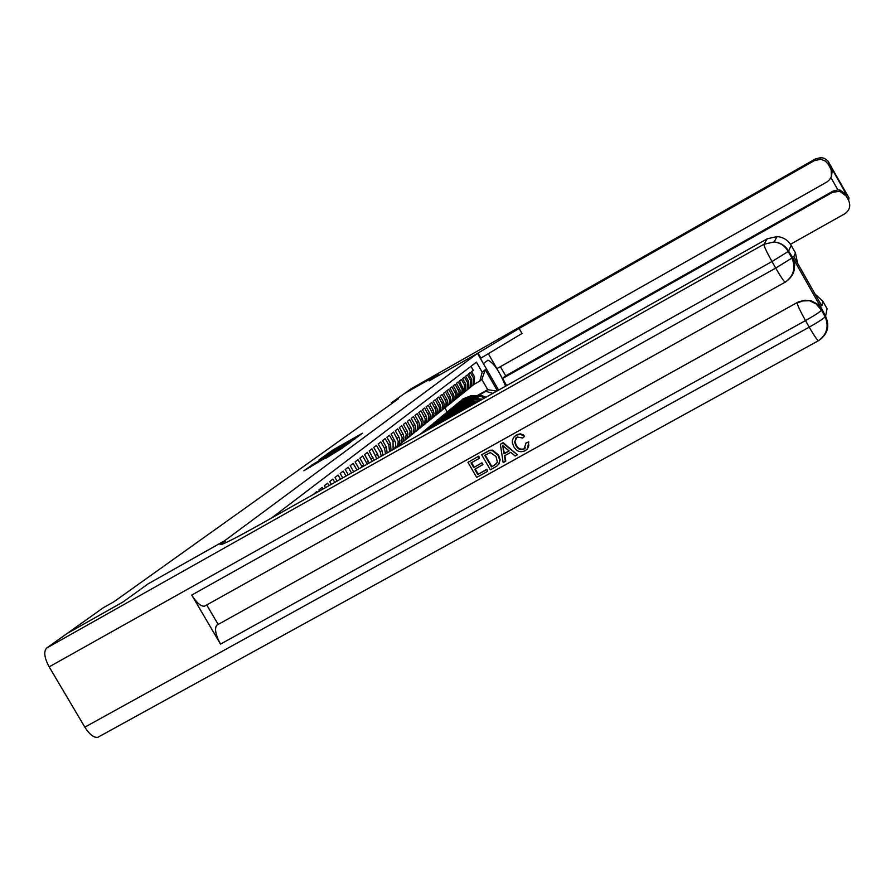 <?xml version="1.0" encoding="UTF-8"?>
<svg xmlns="http://www.w3.org/2000/svg" width="895" height="895" viewBox="0 0 895 895"><rect width="100%" height="100%" fill="white"/><g stroke="black" fill="none" stroke-linecap="round" stroke-linejoin="round"><path stroke-width="1.34" d="M357.575 436.883L362.464 433.225L333.32 449.749L326.306 454.57L357.575 436.883M325.881 458.262L343.501 447.355L311.997 465.143L303.864 470.748L336.375 451.427L325.903 458.296M67.472 633.235L103.373 607.705L114.001 601.708L398.23 398.957L391.361 402.862L404.506 393.509L438.08 374.423L429.175 380.867L477.494 353.402L224.712 540.681L148.078 583.876L123.152 601.876L67.494 633.268M350.18 442.197L356.367 437.689L326.888 454.38L319.146 459.728L350.18 442.197M350.594 442.175L343.031 447.422L311.605 465.165L330.579 453.866L319.045 459.974L350.594 442.175M470.983 366.301L473.287 370.295L471.542 371.649L474.563 376.884L474.171 384.112L472.504 385.644M471.005 386.785L473.007 385.051L473.399 377.802L470.367 372.555L468.6 373.92L471.643 379.2L471.251 386.472L469.573 388.027M468.051 389.18L470.076 387.434L470.468 380.129L467.414 374.837L465.624 376.236L468.689 381.55L468.298 388.877L466.597 390.444M465.042 391.618L467.1 389.851L467.492 382.501L464.415 377.164L462.592 378.574L465.68 383.933L465.288 391.316L463.565 392.894M461.999 394.08L464.08 392.301L464.471 384.895L461.372 379.525L459.527 380.957L463.565 389.594L462.827 392.849L460.5 395.377M458.911 396.586L461.596 393.845L462.2 389.459L458.285 381.919L456.405 383.373L459.806 389.314L460.477 392.077L459.739 395.344L457.39 397.906M455.779 399.136L458.732 395.847L459.101 391.943L455.152 384.347L453.239 385.823L456.674 391.809L457.345 394.594L456.607 397.883L454.235 400.468M452.59 401.71L455.577 398.398L455.947 394.46L451.964 386.819L450.028 388.318L453.485 394.348L454.168 397.145L453.418 400.468L451.024 403.063M449.357 404.339L452.132 401.508L452.747 397.022L448.731 389.325L446.773 390.846L450.252 396.921L450.935 399.741L450.185 403.086L447.768 405.703M446.068 406.99L449.122 403.623L449.491 399.629L445.453 391.865L443.461 393.408L446.963 399.528L447.657 402.37L446.907 405.748L444.457 408.388M442.734 409.697L445.822 406.296L446.191 402.269L442.119 394.449L440.094 396.015L443.629 402.179L444.323 405.043L443.573 408.444L441.101 411.118M439.356 412.438L442.219 409.541L442.846 404.954L438.74 397.067L436.682 398.667L440.239 404.876L440.944 407.762L440.183 411.185L437.689 413.882M435.91 415.224L438.807 412.293L439.445 407.672L435.294 399.729L433.214 401.352L436.805 407.617L437.51 410.525L436.738 413.971L434.232 416.69M432.419 418.054L435.35 415.101L435.988 410.447L431.804 402.437L429.689 404.081L433.303 410.391L434.019 413.322L433.247 416.801L430.708 419.542M428.873 420.941L431.837 417.954L432.475 413.255L428.257 405.189L426.109 406.856L429.757 413.221L430.473 416.175L429.701 419.677L427.128 422.44M425.27 423.861L428.515 420.292L428.906 416.108L424.655 407.975L422.462 409.675L426.143 416.085L426.87 419.073L426.087 422.597L423.503 425.393M421.601 426.825L424.633 423.782L425.27 419.017L420.997 410.816L418.77 412.539L422.485 419.005L423.212 422.015L422.429 425.572L419.811 428.381M417.875 429.846L420.941 426.77L421.59 421.97L417.271 413.703L415.011 415.459L418.759 421.97L419.498 425.002L418.703 428.582L416.052 431.435M414.083 432.911L417.193 429.813L417.842 424.968L413.49 416.634L411.185 418.412L414.967 424.991L415.705 428.045L414.911 431.658L412.237 434.522M410.234 436.033L413.378 432.9L414.038 428.011L409.642 419.61L407.303 421.422L411.118 428.056L411.868 431.133L411.062 434.769L408.355 437.666M406.319 439.21L409.496 436.033L410.156 431.11L405.737 422.641L403.354 424.487L407.191 431.166L407.952 434.276L407.147 437.946L404.417 440.866M402.347 442.432L405.558 439.232L406.218 434.265L401.754 425.729L399.338 427.597L403.209 434.343L403.981 437.465L403.164 441.168L400.401 444.121M398.297 445.71L401.553 442.477L402.213 437.476L397.716 428.862L395.254 430.763L399.159 437.565L399.931 440.72L399.114 444.446L396.317 447.433M395.534 448.171L397.738 445.195L398.241 441.38L393.599 432.05L391.093 433.986L395.668 442.701L395.646 445.945L394.337 448.842M393.106 449.536L393.062 441.582L389.414 435.294L386.875 437.263L390.533 443.584L391.014 450.711M389.526 451.55L388.833 444.938L385.152 438.595L382.568 440.597L386.26 446.974L387.177 452.881M385.544 453.799L384.537 448.35L380.822 441.951L378.193 443.987L381.919 450.42L383.015 455.219M381.281 456.193L380.162 451.818L376.415 445.363L373.73 447.444L377.5 453.933L378.619 457.692M376.806 458.721L371.928 448.842L369.199 450.968L374.009 460.287M372.119 461.361L367.353 452.389L364.578 454.548L369.21 462.995M367.23 464.113L362.699 455.991L359.868 458.184L364.22 465.814M362.173 466.966L357.966 459.672L355.08 461.898L359.04 468.723M356.915 469.92L353.133 463.409L350.191 465.691L353.704 471.732M351.545 472.952L348.211 467.224L345.224 469.539L348.267 474.797M346.074 476.028L343.199 471.106L340.156 473.466L342.729 477.908M340.492 479.172L338.097 475.066L334.987 477.471L337.091 481.096M334.797 482.383L332.884 479.093L329.718 481.555L331.329 484.329M329.002 485.649L327.581 483.21L324.348 485.716L325.467 487.641M323.084 488.983L322.166 487.406L318.866 489.968L319.481 491.008M317.054 492.373L316.651 491.679L313.373 494.454M462.1 410.671L456.539 413.456M467 407.907L463.33 408.746L459.694 410.794M465.165 408.948L460.366 410.76M471.273 405.513L466.384 406.14L462.793 408.165M469.606 406.442L463.465 408.142M475.234 403.276L469.405 403.578L465.859 405.58M473.679 404.16L468.208 404.596L466.508 405.558M478.982 401.161L472.381 401.049L468.868 403.03M477.505 402L471.195 402.056L469.517 403.007M482.562 399.148L475.312 398.566L471.844 400.524M481.152 399.942L474.137 399.562L472.47 400.501M225.876 542.672L224.712 540.681M477.494 353.402L498.638 390.097M492.843 393.353L485.795 391.339L487.741 389.672L481.846 379.446L479.865 381.057L482.181 372.175L476.408 362.162L271.565 518.004M482.181 372.175L485.269 369.713L497.419 390.779M484.642 397.973L480.369 396.272L475.39 398.029M485.996 397.212L481.04 395.299L474.764 398.051M485.795 391.339L478.266 395.59M477.192 395.624L487.741 389.672L496.814 391.115M473.925 384.425L479.865 381.057M391.361 402.862L391.764 403.567M447.176 411.901L444.949 408.053M481.846 379.446L485.269 369.713M354.778 438.74L325.679 455.387L354.923 439.009M341.073 447.992L332.839 452.601L341.308 448.395M479.597 395.534L470.468 395.892L462.983 398.868M476.99 396.798L469.002 397.111L461.059 400.501M478.366 396.015L469.909 396.362L462.525 399.248M462.066 399.629L469.562 396.653L477.829 396.317M831.869 173.44L832.193 170.788M828.983 162.476L828.188 164.232L825.414 161.111L820.883 159.299L814.551 160.541L815.569 158.851L821.118 157.565L824.463 158.381L827.785 160.798L849.019 197.94L848.549 200.29L846.155 196.039L839.767 191.273L832.518 192.324L832.898 191.172L837.877 189.874L830.929 177.568M820.189 159.232L821.118 157.565L815.569 158.851L411.32 388.665L404.607 393.442L438.17 374.367L429.208 380.845L477.527 353.38L519.134 328.454L814.551 160.541M505.585 386.181C499.656 371.548 493.783 362.878 487.943 360.17L483.434 363.639L477.527 353.38M500.406 366.659L505.686 375.833L502.576 378.484L506.659 385.577M488.133 353.402L496.904 368.639L826.734 182.099C831.746 178.575 833.032 174.044 830.594 168.484L831.086 167.298L846.48 194.551L840.092 190.109L837.877 189.874M502.576 378.484L832.518 192.324M790.498 244.268L844.679 213.849C849.691 210.347 850.977 205.828 848.549 200.29M411.32 388.665L815.58 158.851M828.188 164.232L830.594 168.484M505.686 375.833L832.898 191.172M478.008 353.022L480.939 358.112L522.02 333.466L519.134 328.454M831.388 176.382L831.086 167.298M515.956 437.845L514.949 441.593L516.236 445.095C518.093 448.719 520.812 449.905 524.38 448.652L525.477 447.858M526.036 442.935L528.43 442.253L528.777 445.609L527.647 448.596L525.231 450.688C520.409 452.814 516.594 451.472 513.775 446.672L512.354 442.745L512.41 440.15L513.786 437.252L516.236 435.194L520.566 434.288L524.537 436.38L522.691 438.013L517.142 436.995L514.591 441.973L515.867 445.486C517.735 449.122 520.454 450.308 524.022 449.055L526.036 442.935L528.777 441.873L527.401 448.921M514.457 436.514L517.176 434.522L520.286 433.851L523.351 434.791L524.537 436.38M504.825 455.633L505.776 461.048L503.169 462.693L500.361 444.3L502.733 442.98L517.366 454.805L515.14 456.036L510.765 452.333L504.411 455.868L505.395 461.451M500.361 444.3L503.113 442.589L517.366 454.805M486.891 469.248L487.495 471.397L476.677 477.415L467.973 462.357L478.814 456.137L479.418 458.285L471.072 462.939L473.746 467.57L481.924 462.827L482.931 464.561L474.753 469.304L477.762 474.518L486.891 469.248L487.495 471.397M471.553 462.659L474.149 467.156M475.234 469.036L478.165 474.093M205.47 605.646L204.53 606.172C200.86 606.53 196.598 602.827 191.731 595.074L220.517 644.12C215.594 634.935 214.352 628.637 216.791 625.202L798.217 301.995L804.717 300.217L811.519 300.933L817.985 304.445L821.99 309.29L792.467 257.212L794.749 264.819L793.496 272.651M218.011 624.162L206.734 604.942M481.644 454.738L489.464 450.666L492.25 450.543L498.135 455.41L499.768 460.276L499.119 463.733L496.68 466.25L490.348 469.808L481.644 454.738L489.856 450.263L492.642 450.14L498.515 455.007L500.148 459.862L498.437 464.706M99.065 736.641L97.779 737.335C93.774 737.827 89.466 734.437 84.835 727.154L49.158 666.865C44.336 657.791 43.508 651.515 46.663 648.036L67.192 633.436L122.883 602.066L147.988 583.943L224.634 540.737L220.17 544.496C220.864 545.626 234.468 538.79 260.971 523.967L767.239 238.797L777.106 236.56C783.293 237.164 787.98 240.106 791.191 245.387L788.596 251.07L792.467 257.212M225.786 542.706L224.634 540.737M815.043 294.03L822.852 301.246L821.811 305.967L793.854 256.664L795.431 252.871L791.191 245.387M795.431 252.871L797.59 263.253M821.99 309.29L825.582 316.293L827.081 308.708L822.852 301.246M477.762 474.518L486.5 469.662M473.746 467.57L481.924 462.827M481.532 463.23L482.528 464.975M467.973 462.357L478.814 456.137M478.411 456.539L479.418 458.285M491.444 466.91L494.499 465.21L497.396 462.189L496.02 456.551L490.382 452.579L484.743 455.309L491.444 466.91L496.669 463.565M485.213 455.052L491.825 466.496M503.147 448.742L504.042 453.776L509.121 450.946L502.554 445.386L504.411 453.373L508.986 450.823M503.191 445.923L503.527 448.35M476.767 397.973L467.537 398.331L459.829 401.486M474.093 399.248L466.06 399.573L458.05 402.985M475.491 398.465L466.977 398.801L459.538 401.71M459.068 402.101L466.619 399.103L474.954 398.767M473.891 400.445L464.561 400.815L456.976 403.824M471.162 401.743L463.062 402.068L454.996 405.513M472.582 400.949L463.99 401.284L456.506 404.216M456.025 404.607L463.632 401.586L472.023 401.251M470.971 402.951L461.551 403.321L453.899 406.364M468.174 404.272L460.019 404.596L451.885 408.064M469.629 403.466L460.97 403.802L453.418 406.755M452.948 407.147L460.601 404.104L469.058 403.779M468.018 405.502L458.486 405.871L450.789 408.925M465.154 406.833L456.942 407.158L448.742 410.66M466.619 406.017L457.904 406.364L450.297 409.328M449.816 409.731L457.524 406.666L466.049 406.33M465.02 408.075L455.376 408.456L447.623 411.543M462.089 409.44L453.81 409.765L445.553 413.3M463.576 408.612L454.783 408.948L447.131 411.946M446.639 412.36L454.403 409.272L462.995 408.937M461.977 410.704L452.221 411.085L444.412 414.184M458.967 412.08L450.632 412.405L442.309 415.974M460.489 411.241L451.617 411.588L443.909 414.598M443.405 415.011L451.237 411.901L459.896 411.566M457.211 413.434L449.022 413.747L441.157 416.88M454.761 414.81L447.41 415.09L439.02 418.692M456.282 413.949L448.417 414.262L440.642 417.294M440.139 417.719L448.026 414.586L455.689 414.284M452.288 416.197L445.777 416.455L437.845 419.61M449.805 417.607L444.133 417.82L435.675 421.444M451.348 416.734L445.151 416.969L437.331 420.023M436.805 420.46L444.759 417.294L450.744 417.07M447.299 419.017L442.477 419.196L434.489 422.373M444.77 420.437L440.81 420.583L432.285 424.241M446.336 419.554L441.85 419.721L433.963 422.809M433.437 423.245L441.448 420.057L445.732 419.889M442.231 421.869L439.132 421.992L431.077 425.192M439.658 423.313L437.431 423.402L428.839 427.094M441.257 422.418L438.483 422.518L430.54 425.628M430.003 426.065L438.08 422.865L440.642 422.764M437.073 424.767L427.609 428.045M434.478 426.233L425.338 429.98M436.089 425.326L427.06 428.492M426.523 428.94L435.462 425.673M431.837 427.72L424.096 430.954M429.052 429.287L421.78 432.911M430.808 428.302L423.536 431.401M422.988 431.86L430.137 428.683M425.986 431.021L420.516 433.896M421.992 433.258L419.956 434.411M424.678 431.748L419.956 434.355M419.71 434.545L423.771 432.263M458.99 412.427L460.22 411.387M462.089 409.798L463.33 408.746M465.165 407.18L466.384 406.14M468.208 404.596L469.405 403.578M471.195 402.056L472.381 401.049M474.137 399.562L475.312 398.566M477.046 397.089L478.198 396.116M473.399 377.802L474.563 376.884M358.425 469.069L358.984 468.633M361.848 466.351L363.739 464.852M366.547 462.625L368.404 461.149M371.168 458.956L372.991 457.513M375.699 455.354L377.5 453.933M380.162 451.818L381.919 450.42M384.537 448.35L386.26 446.974M388.833 444.938L390.533 443.584M393.062 441.582L394.729 440.25M397.212 438.281L398.857 436.984M401.296 435.037L402.907 433.762M405.312 431.86L406.889 430.596M409.25 428.727L410.816 427.486M413.132 425.64L414.665 424.42M416.947 422.619L418.457 421.411M420.706 419.632L422.194 418.457M424.398 416.701L425.863 415.537M428.034 413.814L429.466 412.673M431.614 410.973L433.023 409.854M435.127 408.187L436.525 407.08M438.595 405.435L439.96 404.35M442.007 402.728L443.349 401.654M445.363 400.065L446.694 399.002M448.663 397.436L449.972 396.395M451.93 394.852L453.217 393.834M455.13 392.301L456.405 391.294M458.296 389.795L459.538 388.81M461.406 387.322L462.637 386.349M464.471 384.895L465.68 383.933M467.492 382.501L468.689 381.55M470.468 380.129L471.643 379.2M325.198 456.349L324.795 455.644M332.526 453.373L332.157 452.725M310.263 467.19L309.827 466.44M469.909 396.362L470.468 395.892M469.002 397.111L469.562 396.653M846.48 194.551L846.155 196.039M846.245 193.253L847.017 194.405M830.996 166.034L831.589 167.287M832.238 171.158L831.869 173.496M224.332 543.366L223.347 541.688M84.835 727.154L809.225 327.145L805.511 320.589L220.517 644.12M191.731 595.074L775.719 268.097L771.982 261.53L49.158 666.865M46.663 648.036L763.916 244.279L767.239 238.797M216.791 625.202L797.367 302.443M785.407 282.048L785.385 282.093C794.424 275.805 796.729 267.639 792.299 257.603L791.907 258.051L788.193 251.506L771.982 261.53C766.612 251.864 763.916 246.114 763.916 244.279L774.097 241.974L777.106 236.56M204.53 606.172L785.172 282.171C793.72 276.063 795.968 268.019 791.907 258.051L775.719 268.097C780.563 276.51 783.718 281.198 785.172 282.171L785.385 282.093M788.596 251.07C785.295 245.633 780.462 242.601 774.097 241.974C780.328 242.713 785.027 245.89 788.193 251.506L788.596 251.07M97.779 737.335L818.343 340.76C826.846 334.719 829.139 326.742 825.224 316.819C822.885 319.034 817.56 322.469 809.225 327.145C813.857 335.178 816.889 339.708 818.343 340.76L818.601 340.626C827.662 334.406 829.989 326.295 825.582 316.293L825.224 316.819L821.532 310.296C819.171 312.489 813.835 315.913 805.511 320.589C800.13 310.923 797.367 305.027 797.21 302.924L802.658 300.955L810.49 300.664M821.89 309.782L817.034 304.266L810.367 301.134L816.039 303.853L821.532 310.296L821.89 309.782M466.977 398.801L467.537 398.331M466.06 399.573L466.619 399.103M463.99 401.284L464.561 400.815M463.062 402.068L463.632 401.586M460.97 403.802L461.551 403.321M460.019 404.596L460.601 404.104M457.904 406.364L458.486 405.871M456.942 407.158L457.524 406.666M454.783 408.948L455.376 408.456M453.81 409.765L454.403 409.272M451.617 411.588L452.221 411.085M450.632 412.405L451.237 411.901M448.417 414.262L449.022 413.747M447.41 415.09L448.026 414.586M445.151 416.969L445.777 416.455M444.133 417.82L444.759 417.294M441.85 419.721L442.477 419.196M440.81 420.583L441.448 420.057M438.483 422.518L439.132 421.992M437.431 423.402L438.08 422.865M435.071 425.36L435.731 424.823M434.008 426.255L434.657 425.707M473.007 385.051L474.171 384.112M470.076 387.434L471.251 386.472M467.1 389.851L468.298 388.877M464.08 392.301L465.288 391.316M461.003 394.784L462.245 393.789M457.893 397.313L459.146 396.295M454.738 399.875L456.002 398.846M451.527 402.47L452.814 401.43M448.272 405.122L449.581 404.059M444.96 407.796L446.292 406.722M441.604 410.525L442.947 409.429M438.192 413.289L439.557 412.181M434.724 416.108L436.111 414.978M431.2 418.961L432.621 417.808M427.62 421.858L429.063 420.695M423.984 424.812L425.449 423.626M420.292 427.81L421.78 426.602M416.544 430.853L418.043 429.622M412.718 433.952L414.251 432.699M408.836 437.096L410.402 435.831M404.887 440.295L406.475 439.009M400.882 443.551L402.493 442.242M396.798 446.862L398.432 445.531M332.604 453.329L332.224 452.669M839.767 191.273L840.092 190.109M846.189 194.114L831.332 167.801"/></g></svg>
